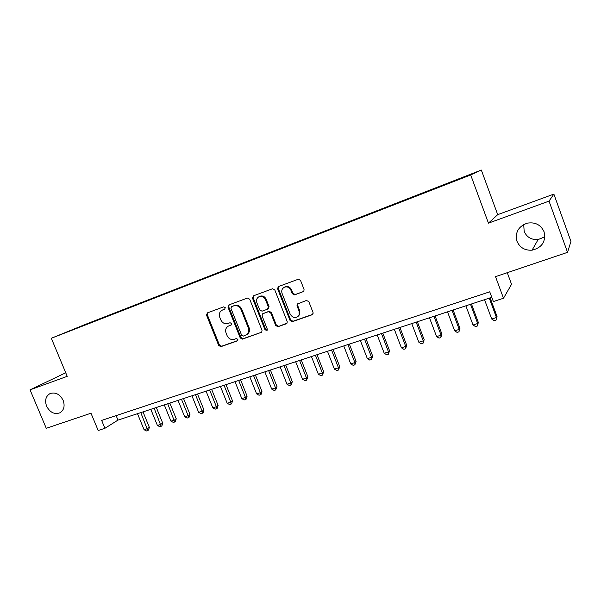 <?xml version="1.0" encoding="UTF-8"?>
<svg xmlns="http://www.w3.org/2000/svg" width="601" height="601" viewBox="0 0 601 601"><rect width="100%" height="100%" fill="white"/><g stroke="black" fill="none" stroke-linecap="round" stroke-linejoin="round"><path stroke-width="0.9" d="M225.262 307.637L223.73 306.833L207.383 312.888L206.534 315.142L218.704 345.515L220.905 346.657L237.29 340.932L237.898 339.362L236.336 338.551L234.202 339.302C231.069 340.031 228.696 338.806 227.088 335.621L226.074 333.082C225.112 330.122 225.781 327.845 228.079 326.238L231.152 325.028L231.595 323.526L230.033 322.722L227.899 323.496C224.766 324.247 222.393 323.03 220.785 319.837L219.763 317.29C218.741 313.88 219.665 311.461 222.528 310.026L224.654 309.237L225.262 307.637M516.988 241.279C519.812 247.612 524.838 250.579 532.058 250.189C542.049 247.65 546.054 241.512 544.07 231.783C540.772 224.729 535.123 221.859 527.145 223.181C518.295 226.479 514.914 232.512 516.988 241.279M523.719 224.496L524.162 231.37C526.769 237.23 531.419 239.964 538.113 239.574L544.852 236.824M46.585 406.171C50.026 412.541 54.511 414.735 60.047 412.759C64.029 410.085 65.058 405.953 63.15 400.364C59.897 394.226 55.562 391.942 50.153 393.52C45.789 396.082 44.602 400.296 46.585 406.171M465.512 176.258L458.766 178.933L465.512 176.258M303.062 291.816L303.866 291.2L304.046 289.427L300.538 280.427L298.434 279.187L278.601 286.512L277.654 288.878L290.058 320.491L292.386 321.663L312.024 314.796L313.151 313.219L313.016 312.437L308.801 301.612L306.427 300.44L297.134 304.151L297.014 305.819L299.103 311.153L299.133 314.871C296.203 318.703 293.243 318.515 290.245 314.285L282.079 293.453C281.223 290.501 282.072 288.382 284.634 287.113C287.428 286.407 289.517 287.443 290.914 290.215L292.281 293.716L294.633 294.881L303.588 291.508M65.734 372.785L30.05 389.854L46.269 428.303L90.984 413.21L98.188 430.496L104.927 428.295L101.652 420.415L489.74 291.808L493.361 301.559L503.495 298.254L511.541 284.296L507.267 272.689M549.021 201.117L553.867 194.1L497.711 214.655L488.448 223.144L549.021 201.117L567.539 252.345L495.517 276.655L503.495 298.254M488.448 223.144L470.688 174.951L51.325 338.265L85.688 324.262L481.326 170.045L470.688 174.951M30.05 389.854L67.222 376.339L51.325 338.265M249.708 299.2L247.432 298.051L228.868 304.932L227.989 307.224L240.235 337.965L242.473 339.122L261.72 332.203L262.021 330.325L249.708 299.2M253.412 295.842L272.561 288.75L274.792 289.937L287.18 321.497L287.09 323.105L278 326.696L275.694 325.524L270.69 312.836L268.392 311.671L262.607 313.812L262.074 315.916L267.272 329.07L267.084 330.362L265.026 329.859L252.495 298.171L253.412 295.842M553.867 194.1L570.95 241.437L567.539 252.345M277.527 287.932L277.857 288.773M86.724 323.999L96.904 319.972L86.724 323.999M449.736 182.869L451.982 181.555L101.441 318.184L95.296 321.077M449.683 182.584L466.038 176.521L441.93 186.062L75.005 328.972L95.341 320.671M497.711 214.655L481.326 170.045M104.927 428.295L117.984 420.099L491.776 297.307M116.128 415.614L117.984 420.099M101.614 318.613L101.441 318.184M225.037 308.989L222.385 310.078M228.079 326.238L231.423 324.803M207.698 312.768L207.307 314.751L219.448 345.064L221.649 346.214L237.778 340.572M229.146 304.827L228.733 306.841L240.948 337.529L243.18 338.679L261.728 332.188M246.786 334.659L247.77 333.998C249.505 332.308 249.941 330.189 249.077 327.658L241.73 309.132C240.1 305.917 237.703 304.699 234.533 305.481L231.535 306.698L230.919 308.305L241.67 335.32L243.247 336.132L247.064 334.434C248.806 332.736 249.242 330.618 248.378 328.078L241.016 309.523C239.378 306.292 236.974 305.075 233.804 305.864L232.039 306.435M286.234 323.819L278 326.696M262.877 313.662L269.06 311.28L271.359 312.437L276.347 325.103L278.654 326.275M253.637 295.76L253.201 297.803L265.702 329.431L267.144 330.287M265.484 299.629C264.109 296.886 262.051 295.857 259.332 296.548C256.845 297.788 256.026 299.869 256.882 302.776L259.745 310.026L262.036 311.183L267.43 309.237L268.354 306.908L265.484 299.629L266.168 299.253C264.786 296.518 262.742 295.497 260.023 296.18L259.181 296.601M268.234 308.794L269.03 306.525L268.354 306.908M266.168 299.253L269.03 306.525M284.401 287.203L285.28 286.76C288.067 286.061 290.155 287.09 291.553 289.862L292.912 293.348L295.264 294.513L303.625 291.477M297.758 316.742L299.756 314.466L299.719 310.755L299.103 311.153M298.013 303.452L297.638 305.428L299.719 310.755M278.774 286.444L278.316 288.525L290.689 320.078L293.018 321.25L312.685 314.368M137.479 413.691L144.082 429.723L147.395 428.663L149.349 427.326L143 411.88M149.349 427.326L148.575 429.993L147.793 430.534L140.792 412.609M147.793 430.534L146.471 430.955L144.082 429.723M150.791 409.319L157.417 425.47L160.783 424.404L162.691 423.066L156.32 407.508M162.691 423.066L161.924 425.763L161.158 426.297L154.149 408.214M161.158 426.297L159.813 426.725L157.417 425.47M164.298 404.886L170.954 421.166L174.373 420.076L176.236 418.754L169.835 403.068M176.236 418.754L175.462 421.459L174.718 421.992L167.709 403.767M174.718 421.992L173.351 422.428L170.954 421.166M178.016 400.379L184.695 416.786L188.158 415.689L189.984 414.367L183.553 398.561M189.984 414.367L189.217 417.094L188.489 417.627L188.158 415.689L181.472 399.244M188.489 417.627L187.099 418.071L184.695 416.786M191.937 395.804L198.646 412.346L202.161 411.227L203.942 409.92L197.489 393.978M203.942 409.92L203.168 412.669L202.462 413.195L202.161 411.227L195.445 394.654M202.462 413.195L201.057 413.638L198.646 412.346M206.068 391.161L212.807 407.839L216.383 406.704L218.11 405.405L211.627 389.335M218.11 405.405L217.344 408.169L216.653 408.695L216.383 406.704L209.636 389.989M216.653 408.695L215.218 409.146L212.807 407.839M220.424 386.443L227.186 403.263L230.814 402.107L232.497 400.822L225.991 384.617M232.497 400.822L231.731 403.602L231.062 404.12L230.814 402.107L224.045 385.256M231.062 404.12L229.605 404.578L227.186 403.263M235.006 381.658L241.79 398.613L245.478 397.441L247.101 396.164L240.573 379.824M247.101 396.164L246.342 398.966L245.689 399.477L245.478 397.441L238.68 380.448M245.689 399.477L244.216 399.943L241.79 398.613M249.806 376.789L256.627 393.888L260.368 392.693L261.946 391.431L255.387 374.964M261.946 391.431L261.18 394.256L260.556 394.767L260.368 392.693L253.547 375.565M260.556 394.767L259.054 395.24L256.627 393.888M264.853 371.854L271.697 389.095L275.498 387.878L277.016 386.631L270.427 370.021M277.016 386.631L275.649 389.974L275.498 387.878L268.647 370.607M275.649 389.974L274.131 390.455L271.697 389.095M280.134 366.835L287 384.219L290.869 382.987L292.326 381.748L285.715 364.995M292.326 381.748L290.989 385.106L290.869 382.987L283.988 365.566M290.989 385.106L289.442 385.602L287 384.219M295.662 361.734L302.558 379.269L306.487 378.014L307.885 376.789L301.244 359.894M307.885 376.789L306.57 380.163L306.487 378.014L299.576 360.442M306.57 380.163L305 380.666L302.558 379.269M311.438 356.551L318.365 374.235L322.354 372.966L323.691 371.749L317.027 354.71M323.691 371.749L322.406 375.144L322.354 372.966L315.42 355.236M322.406 375.144L320.806 375.648L318.365 374.235M327.477 351.277L334.426 369.119L338.483 367.827L339.753 366.633L333.067 349.444M339.753 366.633L338.498 370.036L338.483 367.827L331.527 349.947M338.498 370.036L336.876 370.547L334.426 369.119M343.772 345.928L350.759 363.921L354.883 362.606L356.085 361.426L349.369 344.088M356.085 361.426L354.86 364.845L354.883 362.606L347.889 344.576M354.86 364.845L353.208 365.37L350.759 363.921M360.345 340.482L367.354 358.639L371.546 357.302L372.688 356.13L365.941 338.641M372.688 356.13L371.486 359.571L371.546 357.302L364.537 339.107M371.486 359.571L369.81 360.104L367.354 358.639M377.195 334.945L384.234 353.268L388.494 351.908L389.561 350.751L382.792 333.104M389.561 350.751L388.396 354.207L388.494 351.908L381.455 333.547M388.396 354.207L386.691 354.748L384.234 353.268M394.331 329.318L401.393 347.799L405.728 346.424L406.719 345.282L399.928 327.477M406.719 345.282L405.585 348.753L405.728 346.424L398.658 327.898M405.585 348.753L403.857 349.301L401.393 347.799M411.76 323.593L418.844 342.247L423.254 340.842L424.171 339.723L417.357 321.753M424.171 339.723L423.074 343.201L423.254 340.842L416.162 322.144M423.074 343.201L421.309 343.764L418.844 342.247M429.482 317.771L436.596 336.59L441.081 335.163L441.923 334.066L435.079 315.931M441.923 334.066L440.856 337.559L441.081 335.163L433.96 316.299M440.856 337.559L439.068 338.13L436.596 336.59M447.52 311.844L454.656 330.843L459.224 329.393L459.975 328.304L453.109 310.011M459.975 328.304L458.954 331.82L459.224 329.393L452.072 310.349M458.954 331.82L457.128 332.398L454.656 330.843M465.865 305.819L473.032 324.991L477.675 323.511L478.343 322.452L471.454 303.986M478.343 322.452L477.359 325.982L477.675 323.511L470.5 304.294M477.359 325.982L475.504 326.568L473.032 324.991M484.541 299.681L491.731 319.041L496.456 317.538L497.042 316.494L490.123 297.848M497.042 316.494L496.095 320.04L496.456 317.538L489.259 298.134M496.095 320.04L494.202 320.633L491.731 319.041M223.271 309.643L222.528 310.026L223.271 309.643M229.582 325.464L228.846 325.877M237.665 340.699L237.29 340.932M221.649 346.214L220.905 346.657M219.448 345.064L218.704 345.515M207.307 314.751L206.534 315.142M261.69 332.233L261.104 332.601M243.18 338.679L242.473 339.122M240.948 337.529L240.235 337.965M228.733 306.841L227.989 307.224M249.077 327.658L248.378 328.078M241.73 309.132L241.016 309.523M234.533 305.481L233.804 305.864M276.347 325.103L275.694 325.524M271.359 312.437L270.69 312.836M269.06 311.28L268.392 311.671M263.674 313.211L262.998 313.609M265.702 329.431L265.026 329.859M253.201 297.803L252.495 298.171M295.264 294.513L294.633 294.881M292.912 293.348L292.281 293.716M291.553 289.862L290.914 290.215M297.638 305.428L297.014 305.819M312.625 314.391L312.024 314.796M293.018 321.25L292.386 321.663M290.689 320.078L290.058 320.491M278.316 288.525L277.654 288.878M538.113 239.574L532.058 250.189M247.77 333.998L247.064 334.434M260.023 296.18L259.332 296.548M268.474 308.651L267.798 309.042M285.28 286.76L284.634 287.113M299.756 314.466L299.133 314.871M297.765 303.76L297.134 304.151"/></g></svg>
